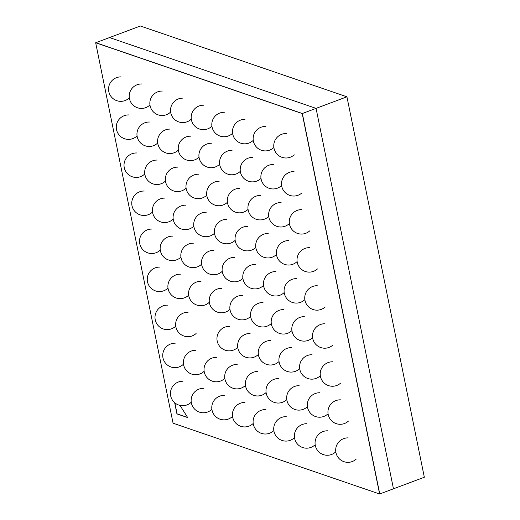 <?xml version="1.0" encoding="UTF-8"?>
<svg xmlns="http://www.w3.org/2000/svg" width="520" height="520" viewBox="0 0 520 520"><rect width="100%" height="100%" fill="white"/><g stroke="black" fill="none" stroke-linecap="round" stroke-linejoin="round"><path stroke-width="0.78" d="M95.667 42.757L302.211 113.562L379.613 494L173.069 423.196L95.667 42.757L109.525 37.563L316.062 108.374L393.465 488.807L424.333 477.243L346.931 96.805L316.062 108.374L393.465 488.807L379.75 493.948L302.347 113.516L316.062 108.374L109.525 37.563L140.387 26L346.931 96.805M302.211 113.562L95.81 42.705L302.347 113.516L379.613 494M180.018 405.399L187.688 417.586L176.943 413.907L174.661 402.695M187.603 417.463L177.08 413.855L174.844 402.844M182.956 381.231A12.233 12.233 0 0 0 178.893 405.093A12.233 12.233 0 0 0 190.931 402.506M203.613 388.317A12.233 12.233 0 0 0 199.55 412.172A12.233 12.233 0 0 0 211.582 409.591M224.263 395.395A12.233 12.233 0 0 0 220.201 419.25A12.233 12.233 0 0 0 232.239 416.669M244.92 402.474A12.233 12.233 0 0 0 240.858 426.335A12.233 12.233 0 0 0 252.889 423.748M265.57 409.559A12.233 12.233 0 0 0 261.508 433.413A12.233 12.233 0 0 0 273.546 430.833M286.228 416.637A12.233 12.233 0 0 0 282.165 440.499A12.233 12.233 0 0 0 294.197 437.912M306.885 423.716A12.233 12.233 0 0 0 302.815 447.577A12.233 12.233 0 0 0 314.853 444.99M327.535 430.8A12.233 12.233 0 0 0 323.472 454.656A12.233 12.233 0 0 0 335.504 452.075M348.192 437.879A12.233 12.233 0 0 0 344.13 461.74A12.233 12.233 0 0 0 356.161 459.154M175.221 343.194A12.233 12.233 0 0 0 171.151 367.049A12.233 12.233 0 0 0 183.19 364.462M195.871 350.272A12.233 12.233 0 0 0 191.808 374.127A12.233 12.233 0 0 0 203.84 371.547M216.528 357.351A12.233 12.233 0 0 0 212.466 381.212A12.233 12.233 0 0 0 224.497 378.625M237.178 364.435A12.233 12.233 0 0 0 233.116 388.291A12.233 12.233 0 0 0 245.154 385.704M257.836 371.514A12.233 12.233 0 0 0 253.773 395.369A12.233 12.233 0 0 0 265.805 392.788M278.486 378.593A12.233 12.233 0 0 0 274.423 402.454A12.233 12.233 0 0 0 286.462 399.867M299.143 385.678A12.233 12.233 0 0 0 295.081 409.532A12.233 12.233 0 0 0 307.112 406.946M319.793 392.756A12.233 12.233 0 0 0 315.731 416.611A12.233 12.233 0 0 0 327.769 414.031M340.45 399.834A12.233 12.233 0 0 0 336.388 423.696A12.233 12.233 0 0 0 348.419 421.109M167.479 305.149A12.233 12.233 0 0 0 163.417 329.004A12.233 12.233 0 0 0 175.448 326.423M188.13 312.228A12.233 12.233 0 0 0 184.067 336.082A12.233 12.233 0 0 0 196.105 333.502M229.437 326.391A12.233 12.233 0 0 0 225.375 350.246A12.233 12.233 0 0 0 237.412 347.666M250.094 333.469A12.233 12.233 0 0 0 246.031 357.325A12.233 12.233 0 0 0 258.063 354.744M270.745 340.548A12.233 12.233 0 0 0 266.682 364.41A12.233 12.233 0 0 0 278.72 361.822M291.401 347.633A12.233 12.233 0 0 0 287.339 371.488A12.233 12.233 0 0 0 299.37 368.907M312.058 354.712A12.233 12.233 0 0 0 307.99 378.567A12.233 12.233 0 0 0 320.028 375.986M332.709 361.79A12.233 12.233 0 0 0 328.647 385.651A12.233 12.233 0 0 0 340.678 383.065M159.738 267.105A12.233 12.233 0 0 0 155.675 290.959A12.233 12.233 0 0 0 167.707 288.379M180.388 274.183A12.233 12.233 0 0 0 176.326 298.044A12.233 12.233 0 0 0 188.364 295.458M201.045 281.268A12.233 12.233 0 0 0 196.983 305.123A12.233 12.233 0 0 0 209.014 302.536M221.702 288.346A12.233 12.233 0 0 0 217.639 312.202A12.233 12.233 0 0 0 229.671 309.621M242.353 295.425A12.233 12.233 0 0 0 238.29 319.286A12.233 12.233 0 0 0 250.328 316.7M263.01 302.51A12.233 12.233 0 0 0 258.947 326.365A12.233 12.233 0 0 0 270.978 323.778M283.66 309.589A12.233 12.233 0 0 0 279.597 333.444A12.233 12.233 0 0 0 291.636 330.863M304.317 316.667A12.233 12.233 0 0 0 300.255 340.529A12.233 12.233 0 0 0 312.286 337.942M324.968 323.752A12.233 12.233 0 0 0 320.905 347.607A12.233 12.233 0 0 0 332.943 345.02M151.996 229.06A12.233 12.233 0 0 0 147.934 252.915A12.233 12.233 0 0 0 159.972 250.335M172.653 236.139A12.233 12.233 0 0 0 168.591 260A12.233 12.233 0 0 0 180.622 257.413M193.303 243.224A12.233 12.233 0 0 0 189.241 267.079A12.233 12.233 0 0 0 201.279 264.492M213.961 250.302A12.233 12.233 0 0 0 209.898 274.157A12.233 12.233 0 0 0 221.93 271.577M234.611 257.381A12.233 12.233 0 0 0 230.549 281.242A12.233 12.233 0 0 0 242.587 278.655M255.268 264.466A12.233 12.233 0 0 0 251.206 288.32A12.233 12.233 0 0 0 263.237 285.733M275.918 271.544A12.233 12.233 0 0 0 271.856 295.399A12.233 12.233 0 0 0 283.894 292.819M296.575 278.623A12.233 12.233 0 0 0 292.513 302.484A12.233 12.233 0 0 0 304.544 299.897M317.233 285.708A12.233 12.233 0 0 0 313.163 309.562A12.233 12.233 0 0 0 325.202 306.982M144.255 191.016A12.233 12.233 0 0 0 140.192 214.877A12.233 12.233 0 0 0 152.23 212.29M164.912 198.094A12.233 12.233 0 0 0 160.849 221.956A12.233 12.233 0 0 0 172.881 219.369M185.562 205.179A12.233 12.233 0 0 0 181.5 229.034A12.233 12.233 0 0 0 193.537 226.453M206.219 212.258A12.233 12.233 0 0 0 202.156 236.119A12.233 12.233 0 0 0 214.188 233.532M226.876 219.336A12.233 12.233 0 0 0 222.814 243.197A12.233 12.233 0 0 0 234.845 240.611M247.526 226.421A12.233 12.233 0 0 0 243.464 250.276A12.233 12.233 0 0 0 255.502 247.696M268.183 233.5A12.233 12.233 0 0 0 264.121 257.361A12.233 12.233 0 0 0 276.153 254.774M288.834 240.584A12.233 12.233 0 0 0 284.772 264.44A12.233 12.233 0 0 0 296.81 261.853M309.491 247.663A12.233 12.233 0 0 0 305.428 271.518A12.233 12.233 0 0 0 317.46 268.938M136.519 152.971A12.233 12.233 0 0 0 132.457 176.833A12.233 12.233 0 0 0 144.488 174.245M157.17 160.056A12.233 12.233 0 0 0 153.108 183.911A12.233 12.233 0 0 0 165.145 181.324M177.827 167.135A12.233 12.233 0 0 0 173.764 190.989A12.233 12.233 0 0 0 185.796 188.409M198.478 174.213A12.233 12.233 0 0 0 194.415 198.075A12.233 12.233 0 0 0 206.453 195.488M219.135 181.298A12.233 12.233 0 0 0 215.072 205.153A12.233 12.233 0 0 0 227.103 202.566M239.785 188.377A12.233 12.233 0 0 0 235.722 212.232A12.233 12.233 0 0 0 247.761 209.651M260.442 195.455A12.233 12.233 0 0 0 256.38 219.317A12.233 12.233 0 0 0 268.411 216.73M281.093 202.54A12.233 12.233 0 0 0 277.03 226.395A12.233 12.233 0 0 0 289.068 223.808M301.75 209.619A12.233 12.233 0 0 0 297.687 233.474A12.233 12.233 0 0 0 309.719 230.893M128.778 114.927A12.233 12.233 0 0 0 124.716 138.788A12.233 12.233 0 0 0 136.747 136.201M149.428 122.012A12.233 12.233 0 0 0 145.366 145.867A12.233 12.233 0 0 0 157.404 143.286M170.086 129.09A12.233 12.233 0 0 0 166.023 152.952A12.233 12.233 0 0 0 178.055 150.365M190.736 136.169A12.233 12.233 0 0 0 186.674 160.03A12.233 12.233 0 0 0 198.712 157.443M211.393 143.254A12.233 12.233 0 0 0 207.331 167.108A12.233 12.233 0 0 0 219.362 164.528M232.05 150.332A12.233 12.233 0 0 0 227.981 174.194A12.233 12.233 0 0 0 240.019 171.607M252.701 157.41A12.233 12.233 0 0 0 248.638 181.272A12.233 12.233 0 0 0 260.669 178.685M273.358 164.495A12.233 12.233 0 0 0 269.295 188.35A12.233 12.233 0 0 0 281.327 185.77M294.008 171.574A12.233 12.233 0 0 0 289.945 195.436A12.233 12.233 0 0 0 301.983 192.849M121.037 76.889A12.233 12.233 0 0 0 116.974 100.744A12.233 12.233 0 0 0 129.006 98.156M141.694 83.967A12.233 12.233 0 0 0 137.631 107.822A12.233 12.233 0 0 0 149.662 105.242M162.344 91.046A12.233 12.233 0 0 0 158.281 114.907A12.233 12.233 0 0 0 170.319 112.32M183.001 98.13A12.233 12.233 0 0 0 178.939 121.986A12.233 12.233 0 0 0 190.97 119.398M203.651 105.209A12.233 12.233 0 0 0 199.589 129.064A12.233 12.233 0 0 0 211.627 126.484M224.308 112.288A12.233 12.233 0 0 0 220.246 136.149A12.233 12.233 0 0 0 232.278 133.562M244.959 119.373A12.233 12.233 0 0 0 240.897 143.227A12.233 12.233 0 0 0 252.935 140.641M265.616 126.451A12.233 12.233 0 0 0 261.553 150.306A12.233 12.233 0 0 0 273.585 147.726M286.267 133.53A12.233 12.233 0 0 0 282.204 157.391A12.233 12.233 0 0 0 294.242 154.804"/></g></svg>
